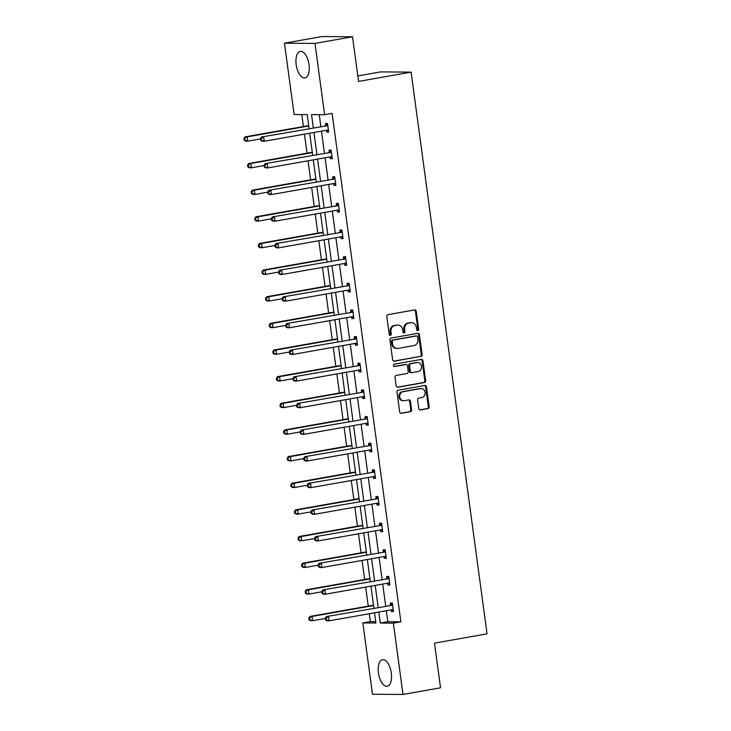 <?xml version="1.0" encoding="UTF-8"?>
<svg xmlns="http://www.w3.org/2000/svg" width="731" height="731" viewBox="0 0 731 731"><rect width="100%" height="100%" fill="white"/><g stroke="black" fill="none" stroke-linecap="round" stroke-linejoin="round"><path stroke-width="1.1" d="M417.794 330.54A1.188 1.042 90.4 0 0 418.671 329.178L416.259 311.369A1.7 1.489 90.4 0 0 414.559 309.953L388.033 314.65A1.7 1.489 90.4 0 0 386.79 316.587L389.194 334.405A1.188 1.042 90.4 0 0 391.259 334.04L390.948 331.728A5.428 4.77 90.4 0 1 394.932 325.533L397.143 325.14A5.428 4.77 90.4 0 1 397.911 325.076A5.428 4.77 90.4 0 1 402.589 329.672L402.9 331.975A1.188 1.042 90.4 0 0 404.965 331.609L404.654 329.306A5.428 4.77 90.4 0 1 408.638 323.102L410.849 322.709A5.428 4.77 90.4 0 1 411.617 322.645A5.428 4.77 90.4 0 1 416.295 327.241L416.606 329.544A1.188 1.042 90.4 0 0 417.794 330.54M417.218 330.449A1.188 1.042 90.4 0 0 417.84 329.178L415.436 311.36A1.7 1.489 90.4 0 0 414.358 309.99M389.806 335.31A1.188 1.042 90.4 0 0 390.436 334.03L390.126 331.728L390.948 331.728M403.512 332.879A1.188 1.042 90.4 0 0 404.133 331.6L403.823 329.297L404.654 329.306M378.43 672.949A13.478 6.351 80 0 1 382.505 659.718A13.478 6.351 80 0 1 391.295 673.041A13.478 6.351 80 0 1 387.211 686.272A13.478 6.351 80 0 1 378.43 672.949M296.174 64.602A13.478 6.351 80 0 1 300.258 51.38A13.478 6.351 80 0 1 309.039 64.694A13.478 6.351 80 0 1 304.955 77.925A13.478 6.351 80 0 1 296.174 64.602M418.753 408.51A1.7 1.489 90.4 0 0 420.453 409.927L427.9 408.611A1.7 1.489 90.4 0 0 429.143 406.674L426.475 386.891A1.7 1.489 90.4 0 0 424.766 385.475L398.24 390.171A1.7 1.489 90.4 0 0 396.997 392.108L399.674 411.891A1.7 1.489 90.4 0 0 401.374 413.307L410.365 411.717A1.7 1.489 90.4 0 0 411.608 409.78L410.466 401.31A1.7 1.489 90.4 0 0 408.766 399.894L404.307 400.689A4.541 3.984 90.4 0 1 403.667 400.743A4.541 3.984 90.4 0 1 399.72 396.54A4.541 3.984 90.4 0 1 403.092 391.715L420.553 388.627A4.541 3.984 90.4 0 1 421.193 388.572A4.541 3.984 90.4 0 1 425.14 392.775A4.541 3.984 90.4 0 1 421.769 397.591L418.854 398.112A1.7 1.489 90.4 0 0 417.611 400.049L418.753 408.51M309.067 128.574L307.175 114.593L294.109 114.502L284.46 43.193L321.996 36.55L352.516 36.76L358.546 81.424L411.096 72.122L487.047 633.841L434.497 643.143L440.537 687.807L403 694.45L372.49 694.24L362.85 622.931L375.917 623.022L374.537 612.788M352.516 36.76L314.979 43.412L324.619 114.712L311.543 114.621L313.334 127.824M386.306 610.705L387.795 621.725L400.871 621.816L332.13 113.387L324.619 114.712M400.871 621.816L393.36 623.15L403 694.45M420.846 356.472A1.7 1.489 90.4 0 0 422.098 354.535L419.42 334.752A1.7 1.489 90.4 0 0 417.721 333.336L391.195 338.042A1.7 1.489 90.4 0 0 389.952 339.979L392.62 359.753A1.7 1.489 90.4 0 0 394.32 361.169L420.023 356.472A1.7 1.489 90.4 0 0 421.275 354.535L418.598 334.752A1.7 1.489 90.4 0 0 417.52 333.373M422.947 360.822L425.625 380.604A1.7 1.489 90.4 0 1 424.373 382.541L397.847 387.238A1.7 1.489 90.4 0 1 396.147 385.822L395.005 377.36A1.7 1.489 90.4 0 1 396.248 375.423L407.012 373.514A1.7 1.489 90.4 0 0 408.254 371.576L407.496 365.966A1.7 1.489 90.4 0 0 405.796 364.55L394.594 366.533A1.188 1.042 90.4 0 1 394.274 364.184L421.248 359.405A1.7 1.489 90.4 0 1 422.947 360.822L422.125 360.822L424.793 380.595L425.625 380.604M284.46 43.193L314.979 43.412M411.096 72.122L380.586 71.903L357.806 75.942M301.793 114.557L303.42 126.545M304.443 134.148L307.02 153.181M308.053 160.793L310.62 179.826M311.653 187.438L314.229 206.471M315.253 214.073L317.83 233.116M318.853 240.718L321.43 259.752M322.462 267.363L325.03 286.397M326.063 294.008L328.63 313.042M329.663 320.644L332.24 339.687M333.263 347.289L335.84 366.332M336.863 373.934L339.44 392.967M340.472 400.579L343.04 419.612M344.073 427.215L346.649 446.257M347.673 453.86L350.25 472.902M351.273 480.505L353.85 499.538M354.882 507.15L357.45 526.183M358.482 533.785L361.059 552.828M362.083 560.43L364.659 579.473M365.683 587.075L368.26 606.109M369.292 613.72L370.352 621.606L375.734 621.642M370.352 621.606L362.85 622.931M378.804 612.03L380.294 623.059L393.36 623.15M313.955 132.466L316.934 154.469M317.565 159.102L320.534 181.105M321.165 185.747L324.135 207.75M324.765 212.392L327.744 234.395M328.365 239.037L331.344 261.04M331.975 265.673L334.944 287.676M335.575 292.318L338.544 314.321M339.175 318.963L342.154 340.966M342.775 345.608L345.754 367.611M346.375 372.253L349.354 394.247M349.985 398.888L352.954 420.892M353.585 425.533L356.554 447.536M357.185 452.178L360.164 474.181M360.785 478.823L363.764 500.826M364.394 505.459L367.364 527.462M367.995 532.104L370.964 554.107M371.595 558.749L374.574 580.752M375.195 585.394L378.174 607.397M373.906 608.146L370.937 586.143M370.306 581.501L367.327 559.507M366.706 554.866L363.727 532.862M363.097 528.221L360.127 506.217M359.497 501.576L356.527 479.573M355.896 474.931L352.918 452.928M352.296 448.295L349.317 426.292M348.696 421.65L345.717 399.647M345.087 395.005L342.117 373.002M341.487 368.36L338.517 346.357M337.886 341.724L334.908 319.721M334.286 315.079L331.307 293.076M330.677 288.434L327.707 266.431M327.077 261.789L324.107 239.786M323.477 235.154L320.498 213.15M319.876 208.509L316.898 186.506M316.267 181.864L313.297 159.861M312.667 155.219L309.697 133.216M387.795 621.725L380.294 623.059M319.237 114.676L320.836 126.49M321.466 131.132L324.445 153.135M325.067 157.777L328.045 179.78M328.667 184.422L331.646 206.425M332.276 211.058L335.246 233.061M335.876 237.703L338.846 259.706M339.476 264.348L342.455 286.351M343.077 290.993L346.055 312.996M346.686 317.638L349.656 339.632M350.286 344.274L353.256 366.277M353.886 370.919L356.865 392.922M357.486 397.563L360.465 419.567M361.087 424.208L364.065 446.212M364.696 450.844L367.666 472.847M368.296 477.489L371.266 499.492M371.896 504.134L374.875 526.137M375.496 530.779L378.475 552.782M379.106 557.415L382.075 579.418M382.706 584.06L385.676 606.063M390.555 604.966L390.299 603.057L392.364 603.075L393.516 611.609L391.45 611.6L391.213 609.837M386.955 578.331L386.699 576.421L388.755 576.43L389.915 584.974L387.85 584.955L387.613 583.192M383.355 551.686L383.099 549.776L385.155 549.785L386.315 558.329L384.25 558.31L384.013 556.547M379.755 525.041L379.49 523.131L381.555 523.149L382.706 531.684L380.65 531.675L380.412 529.911M376.145 498.396L375.889 496.486L377.954 496.504L379.106 505.039L377.041 505.03L376.803 503.266M372.545 471.76L372.289 469.85L374.345 469.859L375.506 478.403L373.44 478.385L373.203 476.621M368.945 445.115L368.689 443.205L370.745 443.214L371.905 451.758L369.84 451.74L369.603 449.976M365.345 418.47L365.08 416.56L367.145 416.579L368.296 425.113L366.24 425.104L366.003 423.331M361.735 391.825L361.479 389.915L363.545 389.934L364.696 398.468L362.64 398.459L362.393 396.695M358.135 365.189L357.879 363.27L359.944 363.289L361.096 371.832L359.031 371.814L358.793 370.05M354.535 338.544L354.279 336.635L356.335 336.644L357.496 345.187L355.43 345.169L355.193 343.406M350.935 311.899L350.67 309.99L352.735 310.008L353.886 318.542L351.83 318.524L351.593 316.761M347.335 285.254L347.07 283.345L349.135 283.363L350.286 291.897L348.23 291.888L347.993 290.125M343.725 258.619L343.469 256.7L345.535 256.718L346.686 265.262L344.621 265.243L344.383 263.48M340.125 231.974L339.869 230.064L341.925 230.073L343.086 238.617L341.021 238.598L340.783 236.835M336.525 205.329L336.269 203.419L338.325 203.428L339.486 211.972L337.42 211.953L337.183 210.19M332.925 178.684L332.66 176.774L334.725 176.792L335.876 185.327L333.82 185.318L333.583 183.554M329.315 152.039L329.06 150.129L331.125 150.147L332.276 158.682L330.211 158.673L329.973 156.909M325.715 125.403L325.459 123.493L327.525 123.502L328.676 132.046L326.611 132.028L326.373 130.264M326.611 132.028L328.621 131.671M330.211 158.673L332.23 158.316M333.82 185.318L335.831 184.961M337.42 211.953L339.431 211.597M341.021 238.598L343.031 238.242M344.621 265.243L346.64 264.887M348.23 291.888L350.24 291.532M351.83 318.524L353.841 318.168M355.43 345.169L357.441 344.813M359.031 371.814L361.041 371.458M362.64 398.459L364.65 398.103M366.24 425.104L368.25 424.748M369.84 451.74L371.851 451.383M373.44 478.385L375.451 478.028M377.041 505.03L379.06 504.673M380.65 531.675L382.66 531.318M384.25 558.31L386.26 557.954M387.85 584.955L389.861 584.599M391.45 611.6L393.461 611.244M411.617 322.645L410.795 322.645A5.428 4.77 90.4 0 0 410.027 322.709L410.849 322.709M403.823 329.297A5.428 4.77 90.4 0 1 407.816 323.102L410.027 322.709M397.911 325.076L397.088 325.067A5.428 4.77 90.4 0 0 396.321 325.131L397.143 325.14M390.126 331.728A5.428 4.77 90.4 0 1 394.11 325.523L396.321 325.131M393.698 361.132L420.023 356.472M417.611 336.964A1.188 1.042 90.4 0 0 416.414 335.977L393.132 340.098A1.188 1.042 90.4 0 0 392.264 341.45L392.593 343.881A5.428 4.77 90.4 0 0 397.271 348.477A5.428 4.77 90.4 0 0 398.029 348.413L413.947 345.599A5.428 4.77 90.4 0 0 417.94 339.394L417.611 336.964M415.93 335.968A1.188 1.042 90.4 0 0 415.592 335.968L416.414 335.977M397.271 348.477L396.44 348.468A5.428 4.77 90.4 0 1 391.761 343.881L391.432 341.45A1.188 1.042 90.4 0 1 392.309 340.089L415.592 335.968M397.225 387.202L423.551 382.532A1.7 1.489 90.4 0 0 424.793 380.595M405.449 364.541A1.7 1.489 90.4 0 0 404.974 364.541L394.073 366.469M418.169 371.54A4.541 3.984 90.4 0 0 421.54 366.715A4.541 3.984 90.4 0 0 417.593 362.521A4.541 3.984 90.4 0 0 416.953 362.567L410.804 363.663A1.7 1.489 90.4 0 0 409.561 365.601L410.319 371.211A1.7 1.489 90.4 0 0 412.019 372.627L418.169 371.54M417.593 362.521L416.771 362.512A4.541 3.984 90.4 0 0 416.131 362.567L416.953 362.567M411.781 372.646L410.95 372.646A1.7 1.489 90.4 0 1 409.497 371.211L408.73 365.591A1.7 1.489 90.4 0 1 409.981 363.654L416.131 362.567M422.125 360.822A1.7 1.489 90.4 0 0 421.047 359.442M421.193 388.572L420.371 388.563A4.541 3.984 90.4 0 0 419.731 388.618L420.553 388.627M403.667 400.743L402.845 400.734A4.541 3.984 90.4 0 1 398.898 396.531A4.541 3.984 90.4 0 1 402.269 391.715L419.731 388.618M400.743 413.262L409.534 411.708A1.7 1.489 90.4 0 0 410.785 409.771L409.643 401.31A1.7 1.489 90.4 0 0 408.565 399.93M419.832 409.89L427.078 408.602A1.7 1.489 90.4 0 0 428.32 406.664L425.643 386.882A1.7 1.489 90.4 0 0 424.574 385.511M308.665 125.595A1.727 1.517 -89.6 0 1 308.473 125.65L245.113 136.871L247.179 136.88L247.754 141.147L260.492 138.899M308.72 125.988L247.179 136.88L243.953 138.497L244.191 140.206L245.013 140.215L244.775 138.506M245.013 140.215L247.754 141.147L245.689 141.138L244.191 140.206M243.953 138.497L245.113 136.871M327.031 125.778L261.607 136.98L327.031 125.778A1.727 1.517 90.4 0 0 327.57 125.558L327.78 125.412M261.278 138.616L263.672 136.999L264.247 141.266L262.191 141.247L260.684 140.325L261.506 140.325L261.278 138.616L260.446 138.616L260.684 140.325M328.42 130.136L328.182 130.072A1.727 1.517 90.4 0 0 327.607 130.045L264.247 141.266L261.506 140.325M324.966 125.759A1.727 1.517 90.4 0 0 325.514 125.54L327.607 124.124M328.493 130.685L326.693 130.209M261.607 136.98L260.446 138.616M312.265 152.24A1.727 1.517 -89.6 0 1 312.073 152.286L248.714 163.506L250.779 163.525L251.354 167.792L264.092 165.535M312.32 152.624L250.779 163.525L247.553 165.142L247.791 166.851L248.613 166.851L248.385 165.142M248.613 166.851L251.354 167.792L249.298 167.783L247.791 166.851M247.553 165.142L248.714 163.506M315.865 178.885A1.727 1.517 -89.6 0 1 315.673 178.931L252.323 190.151L254.379 190.17L254.955 194.437L267.692 192.18M315.92 179.269L254.379 190.17L251.162 191.787L251.391 193.487L252.213 193.496L251.985 191.787M252.213 193.496L254.955 194.437L252.899 194.419L251.391 193.487M251.162 191.787L252.323 190.151M330.631 152.423L265.216 163.625L330.631 152.423A1.727 1.517 90.4 0 0 331.17 152.194L331.381 152.057M264.878 165.261L267.272 163.634L267.848 167.911L265.792 167.892L264.284 166.96L265.106 166.97L264.878 165.261L264.055 165.252L264.284 166.96M332.02 156.772L331.783 156.717A1.727 1.517 90.4 0 0 331.207 156.69L267.848 167.911L265.106 166.97M328.566 152.404A1.727 1.517 90.4 0 0 329.114 152.185L331.207 150.769M332.093 157.329L330.293 156.854M265.216 163.625L264.055 165.252M334.231 179.058L268.816 190.27L334.231 179.058A1.727 1.517 90.4 0 0 334.78 178.839L334.981 178.702M268.478 191.906L270.872 190.279L271.457 194.556L269.392 194.537L267.884 193.605L268.706 193.614L268.478 191.906L267.656 191.897L267.884 193.605M335.62 183.417L335.383 183.353A1.727 1.517 90.4 0 0 334.807 183.335L271.457 194.556L268.706 193.614M332.176 179.049A1.727 1.517 90.4 0 0 332.715 178.83L334.807 177.405M335.693 183.965L333.903 183.49M268.816 190.27L267.656 191.897M319.474 205.53A1.727 1.517 -89.6 0 1 319.283 205.575L255.923 216.796L257.988 216.805L258.564 221.082L271.292 218.825M319.52 205.914L257.988 216.805L254.763 218.423L254.991 220.132L255.813 220.141L255.585 218.432M255.813 220.141L258.564 221.082L256.499 221.064L254.991 220.132M254.763 218.423L255.923 216.796M337.832 205.703L272.416 216.906L337.832 205.703A1.727 1.517 90.4 0 0 338.38 205.484L338.581 205.347M272.078 218.551L274.481 216.924L275.057 221.191L272.992 221.182L271.484 220.25L272.316 220.25L272.078 218.551L271.256 218.542L271.484 220.25M339.221 210.062L338.992 209.998A1.727 1.517 90.4 0 0 338.416 209.971L275.057 221.191L272.316 220.25M335.776 205.694A1.727 1.517 90.4 0 0 336.315 205.466L338.407 204.05M339.294 210.61L337.503 210.135M272.416 216.906L271.256 218.542M323.075 232.166A1.727 1.517 -89.6 0 1 322.883 232.22L259.523 243.441L261.588 243.45L262.164 247.718L274.893 245.47M323.129 232.559L261.588 243.45L258.363 245.068L258.591 246.776L259.423 246.786L259.185 245.077M259.423 246.786L262.164 247.718L260.099 247.708L258.591 246.776M258.363 245.068L259.523 243.441M341.441 232.348L276.016 243.551L341.441 232.348A1.727 1.517 90.4 0 0 341.98 232.129L342.19 231.983M275.688 245.187L278.082 243.569L278.657 247.836L276.592 247.818L275.094 246.895L275.916 246.895L275.688 245.187L274.856 245.187L275.094 246.895M342.83 236.707L342.592 236.643A1.727 1.517 90.4 0 0 342.017 236.616L278.657 247.836L275.916 246.895M339.376 232.33A1.727 1.517 90.4 0 0 339.915 232.111L342.017 230.694M342.903 237.255L341.103 236.78M276.016 243.551L274.856 245.187M326.675 258.811A1.727 1.517 -89.6 0 1 326.483 258.865L263.123 270.077L265.189 270.095L265.764 274.363L278.502 272.106M326.73 259.194L265.189 270.095L261.963 271.713L262.201 273.421L263.023 273.421L262.795 271.713M263.023 273.421L265.764 274.363L263.708 274.353L262.201 273.421M261.963 271.713L263.123 270.077M345.041 258.993L279.617 270.196L345.041 258.993A1.727 1.517 90.4 0 0 345.58 258.765L345.79 258.628M279.288 271.831L281.682 270.214L282.257 274.481L280.201 274.463L278.694 273.531L279.516 273.54L279.288 271.831L278.465 271.822L278.694 273.531M346.43 263.343L346.192 263.288A1.727 1.517 90.4 0 0 345.617 263.261L282.257 274.481L279.516 273.54M342.976 258.975A1.727 1.517 90.4 0 0 343.524 258.756L345.617 257.339M346.503 263.9L344.703 263.425M279.617 270.196L278.465 271.822M330.275 285.455A1.727 1.517 -89.6 0 1 330.083 285.501L266.733 296.722L268.789 296.74L269.364 301.008L282.102 298.751M330.33 285.839L268.789 296.74L265.572 298.358L265.801 300.057L266.623 300.066L266.395 298.358M266.623 300.066L269.364 301.008L267.308 300.989L265.801 300.057M265.572 298.358L266.733 296.722M348.641 285.638L283.226 296.841L348.641 285.638A1.727 1.517 90.4 0 0 349.19 285.41L349.391 285.273M282.888 298.476L285.282 296.85L285.867 301.126L283.802 301.108L282.294 300.176L283.116 300.185L282.888 298.476L282.065 298.467L282.294 300.176M350.03 289.988L349.793 289.924A1.727 1.517 90.4 0 0 349.217 289.905L285.867 301.126L283.116 300.185M346.576 285.62A1.727 1.517 90.4 0 0 347.124 285.401L349.217 283.984M350.103 290.536L348.312 290.061M283.226 296.841L282.065 298.467M333.884 312.1A1.727 1.517 -89.6 0 1 333.683 312.146L270.333 323.367L272.389 323.376L272.974 327.652L285.702 325.396M333.93 312.484L272.389 323.376L269.172 324.993L269.401 326.702L270.223 326.711L269.995 325.003M270.223 326.711L272.974 327.652L270.909 327.634L269.401 326.702M269.172 324.993L270.333 323.367M352.241 312.274L286.826 323.477L352.241 312.274A1.727 1.517 90.4 0 0 352.79 312.055L352.991 311.918M286.488 325.121L288.891 323.495L289.467 327.762L287.402 327.753L285.894 326.821L286.716 326.821L286.488 325.121L285.666 325.112L285.894 326.821M353.63 316.633L353.402 316.569A1.727 1.517 90.4 0 0 352.817 316.55L289.467 327.762L286.716 326.821M350.186 312.265A1.727 1.517 90.4 0 0 350.725 312.036L352.817 310.62M353.703 317.181L351.913 316.706M286.826 323.477L285.666 325.112M337.484 338.736A1.727 1.517 -89.6 0 1 337.293 338.791L273.933 350.012L275.998 350.021L276.574 354.288L289.302 352.04M337.53 339.129L275.998 350.021L272.773 351.638L273.001 353.347L273.833 353.356L273.595 351.648M273.833 353.356L276.574 354.288L274.509 354.279L273.001 353.347M272.773 351.638L273.933 350.012M355.851 338.919L290.426 350.122L355.851 338.919A1.727 1.517 90.4 0 0 356.39 338.7L356.6 338.554M290.088 351.757L292.491 350.14L293.067 354.407L291.002 354.398L289.494 353.466L290.326 353.466L290.088 351.757L289.266 351.757L289.494 353.466M357.231 343.278L357.002 343.214A1.727 1.517 90.4 0 0 356.426 343.186L293.067 354.407L290.326 353.466M353.786 338.901A1.727 1.517 90.4 0 0 354.325 338.681L356.426 337.265M357.313 343.826L355.513 343.351M290.426 350.122L289.266 351.757M341.085 365.381A1.727 1.517 -89.6 0 1 340.893 365.436L277.533 376.648L279.598 376.666L280.174 380.933L292.912 378.676M341.139 365.765L279.598 376.666L276.373 378.283L276.61 379.992L277.433 379.992L277.204 378.283M277.433 379.992L280.174 380.933L278.109 380.924L276.61 379.992M276.373 378.283L277.533 376.648M344.685 392.026A1.727 1.517 -89.6 0 1 344.493 392.072L281.133 403.293L283.199 403.311L283.774 407.578L296.512 405.321M344.74 392.41L283.199 403.311L279.982 404.928L280.211 406.637L281.033 406.637L280.805 404.928M281.033 406.637L283.774 407.578L281.718 407.56L280.211 406.637M279.982 404.928L281.133 403.293M348.285 418.671A1.727 1.517 -89.6 0 1 348.093 418.717L284.743 429.938L286.799 429.947L287.384 434.223L300.112 431.966M348.34 419.055L286.799 429.947L283.582 431.564L283.811 433.273L284.633 433.282L284.405 431.573M284.633 433.282L287.384 434.223L285.318 434.205L283.811 433.273M283.582 431.564L284.743 429.938M351.894 445.316A1.727 1.517 -89.6 0 1 351.702 445.362L288.343 456.583L290.408 456.592L290.984 460.868L303.712 458.611M351.94 445.7L290.408 456.592L287.182 458.209L287.411 459.918L288.233 459.927L288.005 458.218M288.233 459.927L290.984 460.868L288.919 460.85L287.411 459.918M287.182 458.209L288.343 456.583M355.494 471.952A1.727 1.517 -89.6 0 1 355.303 472.007L291.943 483.218L294.008 483.237L294.584 487.504L307.322 485.256M355.549 472.336L294.008 483.237L290.783 484.854L291.011 486.563L291.843 486.563L291.605 484.863M291.843 486.563L294.584 487.504L292.519 487.495L291.011 486.563M290.783 484.854L291.943 483.218M359.095 498.597A1.727 1.517 -89.6 0 1 358.903 498.643L295.543 509.863L297.608 509.882L298.184 514.149L310.922 511.892M359.149 498.981L297.608 509.882L294.383 511.499L294.62 513.208L295.443 513.208L295.214 511.499M295.443 513.208L298.184 514.149L296.128 514.131L294.62 513.208M294.383 511.499L295.543 509.863M359.451 365.564L294.026 376.767L359.451 365.564A1.727 1.517 90.4 0 0 359.99 365.336L360.2 365.198M293.698 378.402L296.092 376.785L296.667 381.052L294.611 381.034L293.104 380.102L293.926 380.111L293.698 378.402L292.866 378.393L293.104 380.102M360.84 369.913L360.602 369.859A1.727 1.517 90.4 0 0 360.027 369.831L296.667 381.052L293.926 380.111M357.386 365.546A1.727 1.517 90.4 0 0 357.934 365.326L360.027 363.91M360.913 370.471L359.113 369.996M294.026 376.767L292.866 378.393M363.051 392.209L297.636 403.411L363.051 392.209A1.727 1.517 90.4 0 0 363.59 391.98L363.8 391.843M297.298 405.047L299.692 403.421L300.267 407.697L298.211 407.679L296.704 406.747L297.526 406.756L297.298 405.047L296.475 405.038L296.704 406.747M364.44 396.558L364.202 396.494A1.727 1.517 90.4 0 0 363.627 396.476L300.267 407.697L297.526 406.756M360.986 392.191A1.727 1.517 90.4 0 0 361.534 391.971L363.627 390.555M364.513 397.107L362.713 396.631M297.636 403.411L296.475 405.038M366.651 418.845L301.236 430.056L366.651 418.845A1.727 1.517 90.4 0 0 367.2 418.625L367.401 418.488M300.898 431.692L303.292 430.066L303.877 434.333L301.812 434.324L300.304 433.392L301.126 433.401L300.898 431.692L300.075 431.683L300.304 433.392M368.04 423.203L367.812 423.139A1.727 1.517 90.4 0 0 367.227 423.121L303.877 434.333L301.126 433.401M364.595 418.836A1.727 1.517 90.4 0 0 365.135 418.607L367.227 417.191M368.113 423.752L366.322 423.276M301.236 430.056L300.075 431.683M370.251 445.49L304.836 456.692L370.251 445.49A1.727 1.517 90.4 0 0 370.8 445.27L371.01 445.124M304.498 458.328L306.901 456.711L307.477 460.978L305.412 460.969L303.904 460.037L304.736 460.037L304.498 458.328L303.676 458.328L303.904 460.037M371.64 449.848L371.412 449.784A1.727 1.517 90.4 0 0 370.836 449.757L307.477 460.978L304.736 460.037M368.196 445.481A1.727 1.517 90.4 0 0 368.735 445.252L370.827 443.836M371.714 450.397L369.923 449.921M304.836 456.692L303.676 458.328M373.861 472.135L308.436 483.337L373.861 472.135A1.727 1.517 90.4 0 0 374.4 471.906L374.61 471.769M308.107 484.973L310.501 483.355L311.077 487.623L309.012 487.604L307.513 486.672L308.336 486.682L308.107 484.973L307.276 484.973L307.513 486.672M375.25 476.493L375.012 476.429A1.727 1.517 90.4 0 0 374.436 476.402L311.077 487.623L308.336 486.682M371.796 472.116A1.727 1.517 90.4 0 0 372.344 471.897L374.436 470.481M375.323 477.041L373.523 476.566M308.436 483.337L307.276 484.973M377.461 498.78L312.046 509.982L377.461 498.78A1.727 1.517 90.4 0 0 378 498.551L378.21 498.414M311.708 511.618L314.102 509.991L314.677 514.268L312.621 514.249L311.114 513.317L311.936 513.326L311.708 511.618L310.885 511.609L311.114 513.317M378.85 503.129L378.612 503.074A1.727 1.517 90.4 0 0 378.037 503.047L314.677 514.268L311.936 513.326M375.396 498.761A1.727 1.517 90.4 0 0 375.944 498.542L378.037 497.126M378.923 503.686L377.123 503.211M312.046 509.982L310.885 511.609M362.695 525.242A1.727 1.517 -89.6 0 1 362.503 525.287L299.153 536.508L301.209 536.527L301.784 540.794L314.522 538.537M362.75 525.626L301.209 536.527L297.992 538.135L298.221 539.843L299.043 539.853L298.815 538.144M299.043 539.853L301.784 540.794L299.728 540.776L298.221 539.843M297.992 538.135L299.153 536.508M381.061 525.415L315.646 536.627L381.061 525.415A1.727 1.517 90.4 0 0 381.609 525.196L381.81 525.059M315.308 538.263L317.702 536.636L318.287 540.903L316.221 540.894L314.714 539.962L315.536 539.971L315.308 538.263L314.485 538.254L314.714 539.962M382.45 529.774L382.212 529.71A1.727 1.517 90.4 0 0 381.637 529.692L318.287 540.903L315.536 539.971M378.996 525.406A1.727 1.517 90.4 0 0 379.544 525.178L381.637 523.762M382.523 530.322L380.732 529.847M315.646 536.627L314.485 538.254M366.304 551.887A1.727 1.517 -89.6 0 1 366.112 551.932L302.753 563.153L304.809 563.162L305.394 567.439L318.122 565.182M366.35 552.27L304.809 563.162L301.592 564.78L301.821 566.488L302.643 566.498L302.415 564.789M302.643 566.498L305.394 567.439L303.328 567.42L301.821 566.488M301.592 564.78L302.753 563.153M384.661 552.06L319.246 563.263L384.661 552.06A1.727 1.517 90.4 0 0 385.21 551.841L385.411 551.695M318.908 564.899L321.311 563.281L321.887 567.548L319.822 567.539L318.314 566.607L319.145 566.607L318.908 564.899L318.086 564.899L318.314 566.607M386.05 556.419L385.822 556.355A1.727 1.517 90.4 0 0 385.237 556.328L321.887 567.548L319.145 566.607M382.605 552.051A1.727 1.517 90.4 0 0 383.145 551.823L385.237 550.406M386.123 556.967L384.332 556.492M319.246 563.263L318.086 564.899M369.904 578.523A1.727 1.517 -89.6 0 1 369.712 578.577L306.353 589.789L308.418 589.807L308.994 594.075L321.722 591.827M369.95 578.906L308.418 589.807L305.192 591.425L305.421 593.133L306.252 593.133L306.015 591.434M306.252 593.133L308.994 594.075L306.929 594.065L305.421 593.133M305.192 591.425L306.353 589.789M388.271 578.705L322.846 589.908L388.271 578.705A1.727 1.517 90.4 0 0 388.81 578.486L389.02 578.34M322.508 591.543L324.911 589.926L325.487 594.193L323.422 594.175L321.923 593.243L322.746 593.252L322.508 591.543L321.686 591.543L321.923 593.243M389.65 583.064L389.422 583A1.727 1.517 90.4 0 0 388.846 582.972L325.487 594.193L322.746 593.252M386.206 578.687A1.727 1.517 90.4 0 0 386.745 578.468L388.846 577.051M389.733 583.612L387.933 583.137M322.846 589.908L321.686 591.543M373.504 605.167A1.727 1.517 -89.6 0 1 373.313 605.213L309.953 616.434L312.018 616.452L312.594 620.72L325.332 618.463M373.559 605.551L312.018 616.452L308.793 618.07L309.03 619.778L309.853 619.778L309.624 618.07M309.853 619.778L312.594 620.72L310.529 620.71L309.03 619.778M308.793 618.07L309.953 616.434M391.871 605.35L326.446 616.553L391.871 605.35A1.727 1.517 90.4 0 0 392.41 605.122L392.62 604.985M326.117 618.188L328.511 616.562L329.087 620.838L327.031 620.82L325.523 619.888L326.346 619.897L326.117 618.188L325.286 618.179L325.523 619.888M393.26 609.7L393.022 609.645A1.727 1.517 90.4 0 0 392.446 609.617L329.087 620.838L326.346 619.897M389.806 605.332A1.727 1.517 90.4 0 0 390.354 605.113L392.446 603.696M393.333 610.257L391.533 609.782M326.446 616.553L325.286 618.179M417.84 329.178L418.671 329.178M390.436 334.03L391.259 334.04M404.133 331.6L404.965 331.609M407.816 323.102L408.638 323.102M394.11 325.523L394.932 325.533M415.436 311.36L416.259 311.369M393.845 361.169L394.32 361.169M418.598 334.752L419.42 334.752M421.275 354.535L422.098 354.535M392.309 340.089L393.132 340.098M391.432 341.45L392.264 341.45M391.761 343.881L392.593 343.881M423.551 382.532L424.373 382.541M397.372 387.238L397.847 387.238M404.974 364.541L405.796 364.55M409.981 363.654L410.804 363.663M408.73 365.591L409.561 365.601M409.497 371.211L410.319 371.211M402.269 391.715L403.092 391.715M409.643 401.31L410.466 401.31M410.785 409.771L411.608 409.78M409.534 411.708L410.365 411.717M400.899 413.307L401.374 413.307M425.643 386.882L426.475 386.891M428.32 406.664L429.143 406.674M427.078 408.602L427.9 408.611M419.978 409.927L420.453 409.927M328.182 130.072L327.497 130.063M327.57 125.558L325.514 125.54M331.783 156.717L331.097 156.708M331.17 152.194L329.114 152.185M335.383 183.353L334.697 183.353M334.78 178.839L332.715 178.83M338.992 209.998L338.307 209.998M338.38 205.484L336.315 205.466M342.592 236.643L341.907 236.634M341.98 232.129L339.915 232.111M346.192 263.288L345.507 263.279M345.58 258.765L343.524 258.756M349.793 289.924L349.107 289.924M349.19 285.41L347.124 285.401M353.402 316.569L352.707 316.569M352.79 312.055L350.725 312.036M357.002 343.214L356.317 343.204M356.39 338.7L354.325 338.681M360.602 369.859L359.917 369.849M359.99 365.336L357.934 365.326M364.202 396.494L363.517 396.494M363.59 391.98L361.534 391.971M367.812 423.139L367.117 423.139M367.2 418.625L365.135 418.607M371.412 449.784L370.727 449.775M370.8 445.27L368.735 445.252M375.012 476.429L374.327 476.42M374.4 471.906L372.344 471.897M378.612 503.074L377.927 503.065M378 498.551L375.944 498.542M382.212 529.71L381.527 529.71M381.609 525.196L379.544 525.178M385.822 556.355L385.127 556.355M385.21 551.841L383.145 551.823M389.422 583L388.737 582.991M388.81 578.486L386.745 578.468M393.022 609.645L392.337 609.636M392.41 605.122L390.354 605.113M415.756 335.958L416.588 335.958M405.212 364.522L406.034 364.531"/></g></svg>
